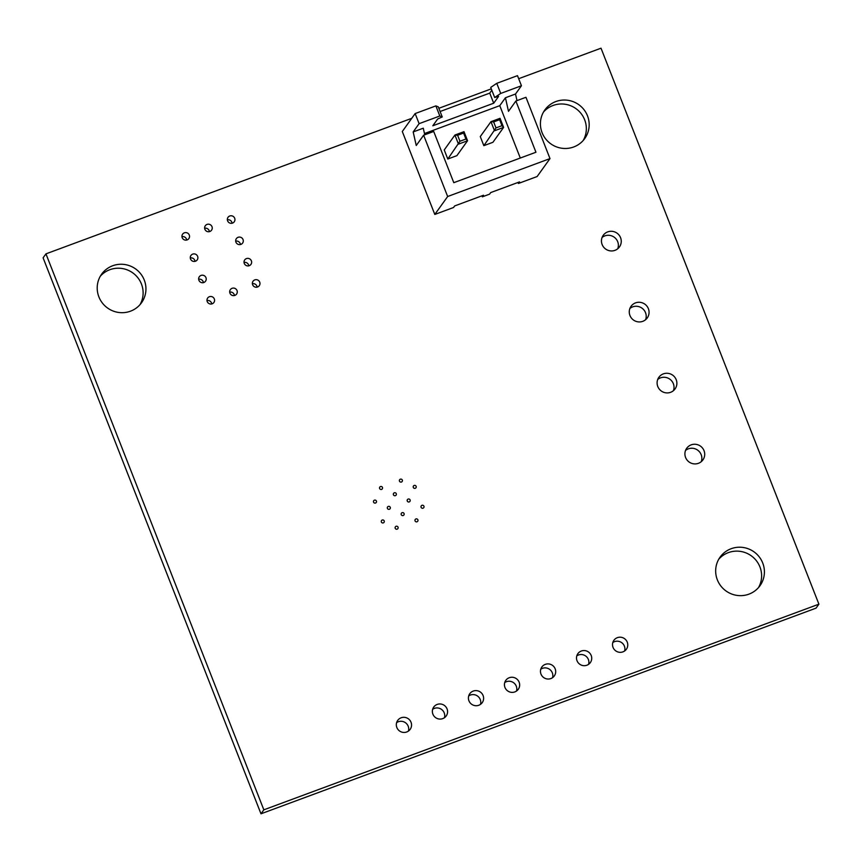 <?xml version="1.0" encoding="UTF-8"?>
<svg xmlns="http://www.w3.org/2000/svg" width="862" height="862" viewBox="0 0 862 862"><rect width="100%" height="100%" fill="white"/><g stroke="black" fill="none" stroke-linecap="round" stroke-linejoin="round"><path stroke-width="1.29" d="M491.825 90.219L489.745 93.118L440.105 111.51M496.76 83.334L517.48 75.651L521.445 85.747L500.725 93.43L496.76 83.334L490.726 87.418L494.691 97.514L498.592 96.404L493.71 103.214L432.81 125.777L437.691 118.967L442.238 116.952L439.825 115.993L435.87 105.897L415.15 113.569L402.295 131.509L434.804 214.444L453.541 207.505L454.673 205.932L483.496 195.243L482.364 196.827L481.966 195.814M442.238 116.952L438.284 106.856L435.87 105.897M424.481 133.545L499.766 105.66L505.423 97.762L508.494 111.327L515.875 101.026L525.96 97.287L549.988 158.597L537.134 176.527L518.396 183.477L519.527 181.893L490.704 192.582L489.573 194.155L482.364 196.827M549.988 158.597L447.658 196.514L434.804 214.444M518.396 183.477L517.997 182.464M521.445 85.747L515.508 94.023L517.006 100.606M515.875 101.026L535.948 152.24L453.789 182.679L433.715 131.466L423.63 135.205L447.658 196.514M499.766 105.66L520.292 158.037M424.761 134.784L423.264 128.201L413.178 131.94L416.249 145.506L423.63 135.205M415.15 113.569L419.104 123.665L413.178 131.94M500.725 93.43L494.691 97.514M505.423 97.762L515.508 94.023M419.104 123.665L439.825 115.993M465.943 139.03L459.963 141.249L457.614 135.259L463.594 133.05L465.943 139.03L467.56 140.754L458.487 144.116L454.92 135.032L464.004 131.671L467.56 140.754L456.882 155.656L447.798 159.017L444.242 149.934L454.92 135.032L457.614 135.259M501.975 125.68L495.995 127.899L493.646 121.908L499.626 119.689L501.975 125.68L503.602 127.404L494.519 130.765L490.963 121.682L500.035 118.32L503.602 127.404L492.913 142.305L483.841 145.667L480.274 136.584L490.963 121.682L493.646 121.908M459.963 141.249L447.798 159.017M463.594 133.05L464.004 131.671M499.626 119.689L500.035 118.32M495.995 127.899L483.841 145.667M493.71 103.214L489.745 93.118M411.734 118.331L45.955 253.859L43.1 257.835L260.981 813.803L816.045 608.141L818.9 604.165L601.019 48.197L518.676 78.701M491.286 88.851L438.844 108.289M45.955 253.859L263.837 809.827L260.981 813.803M263.837 809.827L818.9 604.165M748.949 594.144A24.545 24.061 -144.4 0 1 720.093 557.132A24.545 24.061 -144.4 0 1 754.056 551.885A24.545 24.061 -144.4 0 1 748.949 594.144M698.425 463.314A9.978 9.773 -144.4 0 1 686.702 448.272A9.978 9.773 -144.4 0 1 700.494 446.139A9.978 9.773 -144.4 0 1 698.425 463.314M670.604 392.318A9.978 9.773 -144.4 0 1 658.88 377.287A9.978 9.773 -144.4 0 1 672.672 375.153A9.978 9.773 -144.4 0 1 670.604 392.318M622.924 651.866A7.672 7.521 -144.4 0 1 613.906 640.294A7.672 7.521 -144.4 0 1 624.53 638.656A7.672 7.521 -144.4 0 1 622.924 651.866M586.893 665.216A7.672 7.521 -144.4 0 1 577.874 653.655A7.672 7.521 -144.4 0 1 588.487 652.006A7.672 7.521 -144.4 0 1 586.893 665.216M550.861 678.566A7.672 7.521 -144.4 0 1 541.842 667.005A7.672 7.521 -144.4 0 1 552.456 665.356A7.672 7.521 -144.4 0 1 550.861 678.566M642.783 321.332A9.978 9.773 -144.4 0 1 631.059 306.29A9.978 9.773 -144.4 0 1 644.851 304.157A9.978 9.773 -144.4 0 1 642.783 321.332M614.962 250.346A9.978 9.773 -144.4 0 1 603.238 235.304A9.978 9.773 -144.4 0 1 617.041 233.171A9.978 9.773 -144.4 0 1 614.962 250.346M573.704 146.971A24.545 24.061 -144.4 0 1 544.849 109.948A24.545 24.061 -144.4 0 1 578.811 104.701A24.545 24.061 -144.4 0 1 573.704 146.971M514.829 691.917A7.672 7.521 -144.4 0 1 505.811 680.355A7.672 7.521 -144.4 0 1 516.424 678.706A7.672 7.521 -144.4 0 1 514.829 691.917M478.787 705.267A7.672 7.521 -144.4 0 1 469.779 693.705A7.672 7.521 -144.4 0 1 480.393 692.067A7.672 7.521 -144.4 0 1 478.787 705.267M442.756 718.617A7.672 7.521 -144.4 0 1 433.737 707.055A7.672 7.521 -144.4 0 1 444.35 705.418A7.672 7.521 -144.4 0 1 442.756 718.617M417.036 521.779A1.53 1.508 -144.4 0 1 415.236 519.474A1.53 1.508 -144.4 0 1 417.359 519.139A1.53 1.508 -144.4 0 1 417.036 521.779M423.07 508.171A1.53 1.508 -144.4 0 1 421.27 505.854A1.53 1.508 -144.4 0 1 423.393 505.52A1.53 1.508 -144.4 0 1 423.07 508.171M409.245 501.91A1.53 1.508 -144.4 0 1 407.446 499.594A1.53 1.508 -144.4 0 1 409.569 499.26A1.53 1.508 -144.4 0 1 409.245 501.91M415.279 488.291A1.53 1.508 -144.4 0 1 413.48 485.974A1.53 1.508 -144.4 0 1 415.603 485.651A1.53 1.508 -144.4 0 1 415.279 488.291M401.455 482.03A1.53 1.508 -144.4 0 1 399.656 479.714A1.53 1.508 -144.4 0 1 401.778 479.391A1.53 1.508 -144.4 0 1 401.455 482.03M403.211 515.519A1.53 1.508 -144.4 0 1 401.412 513.213A1.53 1.508 -144.4 0 1 403.535 512.879A1.53 1.508 -144.4 0 1 403.211 515.519M395.421 495.65A1.53 1.508 -144.4 0 1 393.622 493.333A1.53 1.508 -144.4 0 1 395.744 493.01A1.53 1.508 -144.4 0 1 395.421 495.65M397.177 529.139A1.53 1.508 -144.4 0 1 395.378 526.833A1.53 1.508 -144.4 0 1 397.501 526.499A1.53 1.508 -144.4 0 1 397.177 529.139M389.387 509.27A1.53 1.508 -144.4 0 1 387.588 506.953A1.53 1.508 -144.4 0 1 389.71 506.619A1.53 1.508 -144.4 0 1 389.387 509.27M383.353 522.878A1.53 1.508 -144.4 0 1 381.543 520.573A1.53 1.508 -144.4 0 1 383.665 520.239A1.53 1.508 -144.4 0 1 383.353 522.878M381.597 489.39A1.53 1.508 -144.4 0 1 379.797 487.073A1.53 1.508 -144.4 0 1 381.92 486.75A1.53 1.508 -144.4 0 1 381.597 489.39M375.563 503.009A1.53 1.508 -144.4 0 1 373.752 500.693A1.53 1.508 -144.4 0 1 375.875 500.369A1.53 1.508 -144.4 0 1 375.563 503.009M406.724 731.978A7.672 7.521 -144.4 0 1 397.705 720.406A7.672 7.521 -144.4 0 1 408.319 718.768A7.672 7.521 -144.4 0 1 406.724 731.978M257.566 286.992A3.836 3.76 -144.4 0 1 253.062 281.206A3.836 3.76 -144.4 0 1 258.363 280.387A3.836 3.76 -144.4 0 1 257.566 286.992M249.226 265.69A3.836 3.76 -144.4 0 1 244.711 259.915A3.836 3.76 -144.4 0 1 250.023 259.085A3.836 3.76 -144.4 0 1 249.226 265.69M240.875 244.399A3.836 3.76 -144.4 0 1 236.371 238.612A3.836 3.76 -144.4 0 1 241.672 237.793A3.836 3.76 -144.4 0 1 240.875 244.399M232.524 223.096A3.836 3.76 -144.4 0 1 228.021 217.321A3.836 3.76 -144.4 0 1 233.333 216.491A3.836 3.76 -144.4 0 1 232.524 223.096M234.873 295.397A3.836 3.76 -144.4 0 1 230.359 289.621A3.836 3.76 -144.4 0 1 235.671 288.802A3.836 3.76 -144.4 0 1 234.873 295.397M212.171 303.812A3.836 3.76 -144.4 0 1 207.667 298.026A3.836 3.76 -144.4 0 1 212.968 297.207A3.836 3.76 -144.4 0 1 212.171 303.812M203.82 282.51A3.836 3.76 -144.4 0 1 199.316 276.734A3.836 3.76 -144.4 0 1 204.617 275.915A3.836 3.76 -144.4 0 1 203.82 282.51M209.832 231.512A3.836 3.76 -144.4 0 1 205.318 225.725A3.836 3.76 -144.4 0 1 210.63 224.907A3.836 3.76 -144.4 0 1 209.832 231.512M195.48 261.218A3.836 3.76 -144.4 0 1 190.965 255.432A3.836 3.76 -144.4 0 1 196.277 254.613A3.836 3.76 -144.4 0 1 195.48 261.218M187.129 239.916A3.836 3.76 -144.4 0 1 182.625 234.141A3.836 3.76 -144.4 0 1 187.927 233.311A3.836 3.76 -144.4 0 1 187.129 239.916M130.485 311.182A24.545 24.061 -144.4 0 1 101.63 274.17A24.545 24.061 -144.4 0 1 135.593 268.922A24.545 24.061 -144.4 0 1 130.485 311.182M718.768 559.19A24.545 24.061 -144.4 0 1 758.474 587.647M685.527 450.449A9.978 9.773 -144.4 0 1 701.226 461.698M657.717 379.463A9.978 9.773 -144.4 0 1 673.405 390.712M612.828 642.535A7.672 7.521 -144.4 0 1 624.616 650.982M576.786 655.885A7.672 7.521 -144.4 0 1 588.584 664.333M540.754 669.235A7.672 7.521 -144.4 0 1 552.542 677.683M629.896 308.467A9.978 9.773 -144.4 0 1 645.584 319.716M602.075 237.481A9.978 9.773 -144.4 0 1 617.763 248.73M543.523 112.006A24.545 24.061 -144.4 0 1 583.218 140.463M504.723 682.585A7.672 7.521 -144.4 0 1 516.51 691.033M468.691 695.936A7.672 7.521 -144.4 0 1 480.479 704.383M432.659 709.286A7.672 7.521 -144.4 0 1 444.447 717.734M396.617 722.636A7.672 7.521 -144.4 0 1 408.416 731.095M252.383 283.738A3.836 3.76 -144.4 0 1 257.113 287.132M244.043 262.436A3.836 3.76 -144.4 0 1 248.773 265.83M235.692 241.144A3.836 3.76 -144.4 0 1 240.423 244.528M227.342 219.842A3.836 3.76 -144.4 0 1 232.083 223.236M229.691 292.143A3.836 3.76 -144.4 0 1 234.421 295.537M206.988 300.558A3.836 3.76 -144.4 0 1 211.718 303.952M198.637 279.256A3.836 3.76 -144.4 0 1 203.378 282.65M204.65 228.258A3.836 3.76 -144.4 0 1 209.38 231.641M190.297 257.964A3.836 3.76 -144.4 0 1 195.027 261.358M181.947 236.662A3.836 3.76 -144.4 0 1 186.677 240.056M100.304 276.228A24.545 24.061 -144.4 0 1 140 304.685"/></g></svg>
